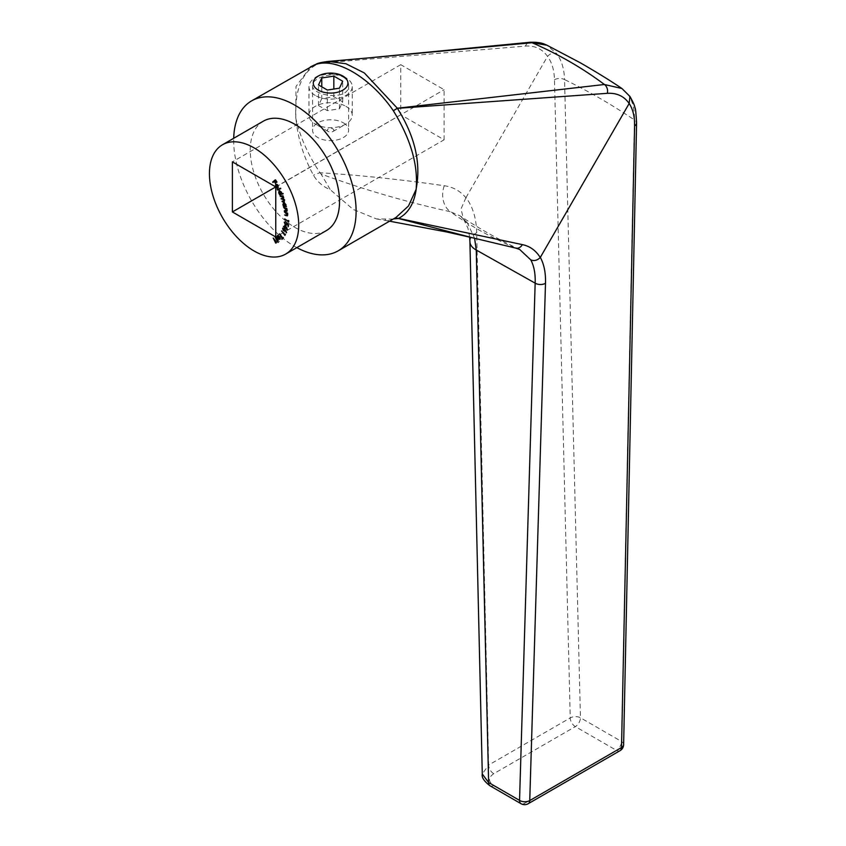<?xml version="1.0" encoding="UTF-8"?>
<svg xmlns="http://www.w3.org/2000/svg" width="846" height="846" viewBox="0 0 846 846"><rect width="100%" height="100%" fill="white"/><g stroke="black" fill="none" stroke-linecap="round" stroke-linejoin="round"><path stroke-width="0.63" stroke-dasharray="4.23 3.17" d="M444.108 139.78L444.108 89.708L400.75 64.666L400.75 114.739L444.108 139.78L275.214 237.271M276.008 186.987L444.108 89.708M343.349 122.839A18.041 10.416 180 0 1 348.637 130.21A18.041 10.416 180 0 1 330.596 140.616A18.041 10.416 180 0 1 312.565 130.21A18.041 10.416 180 0 1 323.701 120.587A18.041 10.416 180 0 1 343.349 122.839M400.75 64.666L232.386 161.872M326.45 230.535A63.133 36.452 60 0 1 263.318 194.083A63.133 36.452 60 0 1 263.318 121.19M400.75 114.739L275.902 186.829M296.83 247.635A86.578 49.988 60 0 1 269.134 225.131A86.578 49.988 60 0 1 233.697 138.289M623.629 744.586A7.212 4.283 1.2 0 0 621.514 741.477L580.441 717.757A7.212 4.061 -1.4 0 0 570.236 717.926L488.628 765.048L476.7 232.713C476.34 218.331 472.777 206.625 465.998 197.594L465.913 197.731C460.277 190.995 453.065 186.987 444.256 185.729C399.851 179.363 358.44 175.037 320.031 172.753C308.367 155.368 300.425 137.782 296.227 119.984L296.121 120.026A86.578 49.988 60 0 1 295.793 117.827C294.609 89.02 302.434 70.831 319.27 63.281L525.503 46.086C534.831 45.462 542.17 48.888 547.531 56.386L547.542 56.375C551.909 62.424 554.225 70.197 554.479 79.693L570.236 717.926A7.212 4.167 -120 0 0 575.333 726.608L616.417 750.328A7.212 4.167 -120 0 0 620.023 750.688M296.121 120.026C298.004 138.829 303.777 157.24 313.443 175.249C317.462 181.901 323.109 186.744 330.363 189.79L321.057 174.033C363.368 189.483 406.482 202.046 450.41 211.733C469.604 225.48 491.114 237.515 514.928 247.815L473.073 237.916M385.385 219.505C385.48 220.986 387.182 221.166 390.514 220.055A21.647 16.455 -110.6 0 1 392.512 219.093L376.502 218.945L353.205 209.448L330.363 189.79M390.514 220.055L392.512 219.093A21.647 16.455 -110.6 0 1 393.919 218.659M310.503 66.876L295.994 86.493L295.793 117.827M343.349 77.187C346.807 79.291 348.573 81.999 348.637 85.319C349.758 101.383 311.444 96.137 312.565 85.319C311.74 78.392 332.986 70.842 343.349 77.187M368.147 57.94L319.418 63.239L328.354 61.409M465.998 197.594L547.531 56.386C550.408 53.319 553.474 52.42 556.742 53.658L546.918 45.208M490.12 785.849A7.212 4.167 120 0 0 493.726 785.49C488.121 781.556 488.121 777.633 493.726 773.709L575.333 726.608A7.212 4.167 120 0 0 580.441 717.757L564.557 79.587C587.854 90.829 611.15 104.28 634.458 119.952L621.514 741.477A7.212 4.167 120 0 1 616.417 750.328L524.636 803.34A7.212 4.167 -120 0 0 528.253 803.7M554.479 79.693A7.212 4.061 -1.4 0 1 564.557 79.587C564.219 69.034 561.617 60.383 556.742 53.658M621.926 88.502L628.567 95.122C632.723 101.446 634.69 109.716 634.458 119.952A7.212 4.283 1.2 0 1 636.573 123.061M444.256 185.729A21.647 16.952 102.1 0 0 450.41 211.733L460.034 215.825C478.921 228.462 498.865 239.693 519.846 249.528L514.928 247.815A7.212 5.816 103.2 0 0 515.838 248.132M465.913 197.731L461.017 208.962L463.555 219.209L460.034 215.825L467.246 222.604L474.606 238.286M319.323 63.27A7.212 5.446 83.7 0 1 319.418 63.239L319.333 63.249A7.212 3.934 -99.3 0 0 319.27 63.281L314.236 65.057M629.91 96.433L628.567 95.122M493.726 773.709A7.212 4.167 -120 0 1 488.628 765.048L482.283 773.984M476.7 232.713A21.647 12.066 -1.3 0 0 469.921 241.745M463.555 219.209L467.246 222.604M321.057 174.033L320.031 172.753A21.647 2.834 -29.4 0 0 313.443 175.249M275.733 179.595L277.308 181.985L276.801 182.281M277.308 181.985L276.547 182.493M277.054 182.197L275.563 180.41M275.796 180.283L274.485 181.245M274.992 180.949L276.251 182.873L275.743 183.159M276.251 182.873L275.489 183.371M275.997 183.074L274.516 181.298M274.739 181.16L272.972 182.503M276.399 184.576L275.838 186.723M276.346 186.427L277.647 187.537L277.139 187.823M277.647 187.537L277.245 188.288M277.752 187.992L276.261 186.85M276.06 186.49L275.659 185.094M276.145 184.079L277.107 184.111L276.6 184.407M277.107 184.111L278.334 185.337L276.663 184.491L278.218 187.209L278.08 185.486M278.334 185.337L278.26 187.347M278.778 187.051L277.774 188.161M277.985 187.347L276.43 184.629M277.742 189.314L277.192 189.536M277.7 189.24L280.364 188.277M280.872 187.981L280.618 188.764M281.126 188.468L280.576 188.69M279.159 190.53L281.739 191.883L281.93 193.512L282.786 193.448M283.304 193.163L283.008 193.935M283.516 193.639L282.945 193.787M280.026 194.136L279.466 194.326M280.386 193.924L278.958 192.677M279.212 192.528L278.926 191.333M279.518 192.497L281.179 193.745L281.464 192L279.804 190.752L279.011 192.793M280.766 195.923L280.153 195.944M280.661 195.648L282.797 195.881M283.315 195.585L282.976 196.367M283.484 196.071L282.902 196.156M283.029 196.082L283.082 196.906M283.59 196.61L283.516 197.689M284.023 197.393L283.315 198.926M283.833 198.63L284.975 200.037L284.457 200.333M284.975 200.037L284.171 201.369M282.649 201.179L282.035 201.2M282.543 200.904L283.992 200.872L284.362 200.079M283.484 201.158L284.605 199.942L282.818 198.736M281.707 198.546L281.094 198.567M281.602 198.271L283.421 197.456M282.448 198.535L283.664 197.308L281.961 196.113M283.558 202.765L284.393 202.48L286.371 204.711L286.17 206.509M286.678 206.213L286.297 206.995M286.805 206.699L286.191 206.583M283.949 206.022L283.357 206.001M284.351 205.8L283.188 204.288M283.41 204.161L283.315 203.537M284.753 206.287L286.033 204.69L284.51 202.966L283.748 204.277L285.451 206.001M285.98 210.971L284.7 210.104L286.762 210.728L287.185 209.967L286.191 208.476L283.717 207.608M284.235 207.312L287.154 208.275L287.037 210.474M287.154 208.275L286.731 209.047M287.238 208.751L286.709 208.581M287.545 210.178L286.286 211.066L287.545 210.178M284.912 211.563L287.862 212.928L288.084 214.768L286.688 215.392L285.165 214.694L287.217 215.138L287.725 214.514L286.836 212.959L284.393 211.86M287.28 215.878L287.577 215.053M288.423 221.166L285.144 219.061L288.327 220.531M288.835 220.235L288.708 221.06M289.216 220.764L288.655 221.948M288.898 224.602L288.623 226.442L288.475 224.645L287.418 223.608L285.916 224.507L284.742 221.959L286.001 221.483L285.113 222.265L286.001 224.084L287.058 223.778L286.984 222.71L288.898 224.602L288.391 224.899M286.572 225.068L286.91 224.454M284.742 221.959L285.493 221.768M284.594 222.561L285.43 222.202M287.058 223.778L285.493 224.38M285.218 225.575L285.451 224.719L284.933 225.015M285.451 224.719L287.947 229.594L287.439 229.89M287.947 229.594L287.418 229.975M287.926 229.678L286.836 228.716M286.614 228.515L285.039 227.394M285.229 227.288L284.594 228.06M284.626 226.77L283.77 226.273M284.055 225.776L284.954 226.58M285.631 225.755L285.324 226.908L286.942 228.325L285.388 225.903M284.193 230.672L283.124 228.092L284.711 228.187L285.641 229.71L285.134 229.996M285.641 229.71L286.921 232.502L286.413 232.798M286.921 232.502L286.371 232.713M286.604 232.587L285.229 230.197M285.44 230.07L284.859 230.799M285.366 230.503L284.816 230.895M283.484 228.483L283.981 230.017L285.07 230.08L284.573 228.536L282.976 228.769M285.007 234.575L281.866 230.958L285.303 234.405L285.588 233.908L285.081 234.205M285.588 233.908L285.324 234.807M285.832 234.511L284.965 235.421M283.442 237.197L283.251 237.927M283.759 237.641L281.993 239.312M282.638 237.927L279.487 234.025M279.931 233.644L282.924 237.758M279.582 236.764L278.165 235.738L277.456 237.451M277.964 237.166L277.403 237.24M277.625 237.113L277.573 235.505M277.879 235.336L279.804 236.605M280.068 236.425L280.1 238.107M280.618 237.811L279.762 239.365M279.138 239.048L280.269 239.069L279.656 239.439M278.048 237.938L278.947 239.037M280.026 237.017L278.567 238.117L279.984 238.635L279.804 237.144M279.37 241.258L278.863 242.062M276.536 236.51L278.641 240.179L276.536 236.51L276.029 236.806M278.556 242.104L275.447 237.113L278.556 242.104L278.048 242.4M276.06 242.432L273.734 237.758L276.811 242.051L276.304 242.347M276.811 242.051L276.356 242.908M316.33 64.063L319.333 63.249M315.294 95.45A21.647 12.5 180 0 1 308.949 86.609A21.647 12.5 180 0 1 315.294 77.779A21.647 12.5 180 0 1 345.908 77.779L345.908 77.779A21.647 12.5 180 0 1 352.243 86.609A21.647 12.5 180 0 1 338.886 98.157A21.647 12.5 180 0 1 315.294 95.45M345.908 106.353A21.647 12.5 180 0 1 352.243 115.183A21.647 12.5 180 0 1 345.908 124.024A21.647 12.5 180 0 1 315.294 124.024A21.647 12.5 180 0 1 308.949 115.183A21.647 12.5 180 0 1 322.315 103.635A21.647 12.5 180 0 1 345.908 106.353M332.89 128.878A3.247 1.872 180 0 1 332.89 131.532A3.247 1.872 180 0 1 328.301 131.532A3.247 1.872 180 0 1 328.301 128.878A3.247 1.872 180 0 1 332.89 128.878M321.766 98.591L318.53 105.56L327.36 110.667L339.436 108.796L342.672 101.827L333.832 96.73L321.766 98.591L321.766 86.81M333.832 96.73L333.832 89.042M342.672 101.827L342.672 81.205M339.436 108.796L339.436 88.185M327.36 110.667L327.36 90.046M318.53 105.56L318.53 84.949M521.03 803.7A7.212 4.167 120 0 0 524.636 803.34L493.726 785.49M525.503 46.086A7.212 5.446 84.9 0 1 529.797 42.3M376.502 218.945L389.541 221.187M469.646 237.092L467.933 228.124L463.682 219.378M312.565 85.319L312.565 130.21M348.637 85.319L348.637 130.21M308.949 86.609L308.949 115.183M352.243 86.609L352.243 115.183M332.89 131.532L345.908 124.024M328.301 131.532L315.294 124.024M342.841 76.013L345.908 77.779"/><path stroke-width="1.27" d="M275.214 237.271L278.048 242.4L275.214 237.271M282.416 238.054L283.251 237.927L281.993 239.312L282.183 238.308L279.423 233.93L282.416 238.054L283.04 237.641M284.859 230.799L283.325 230.662L282.617 228.388L284.203 228.483L286.413 232.798L284.933 230.366L284.605 231.117M283.04 228.653L282.892 228.039M286.91 224.454L285.409 224.803L284.235 222.255L285.493 221.768L284.594 222.561L285.493 224.38L286.551 224.074L286.466 223.006L288.391 224.899L288.116 226.739L287.968 224.941L286.91 223.904L286.572 225.068M284.721 222.255L285.493 221.768M285.43 222.202L284.594 222.561M285.493 224.38L287.058 223.778L286.984 222.71M287.577 215.053L286.181 215.688L284.658 214.979L286.709 215.434L287.217 214.799L284.393 211.86L287.344 213.224L287.28 215.878M286.709 215.434L287.503 214.641M286.17 206.509L283.484 206.487L282.892 204.457L283.886 202.776L286.17 206.509M283.273 202.85L283.886 202.776M282.786 193.448L283.008 193.935L279.688 194.802L278.704 192.825L279.074 190.551L281.232 192.169L281.422 193.808L282.786 193.448M254.075 147.881A63.133 36.452 60 0 1 295.317 203.516A63.133 36.452 60 0 1 285.641 254.096A63.133 36.452 60 0 1 222.509 217.655A63.133 36.452 60 0 1 222.509 144.751A63.133 36.452 60 0 1 254.075 147.881M272.666 182.027L275.225 179.891L276.801 182.281L275.288 180.579L274.485 181.245L275.489 183.371L274.231 181.456L272.972 182.503L272.666 182.027L275.278 179.976M277.192 189.536L280.364 188.277L280.618 188.764L277.192 189.536M280.153 195.944L282.797 195.881L283.315 198.926L284.457 200.333L283.664 201.665L282.035 201.2L283.484 201.158L284.097 200.238L281.094 198.567L282.448 198.535L283.156 197.604L280.153 195.944M284.288 201.538L282.215 201.708M283.484 201.158L284.362 200.079M282.448 198.535L283.421 197.456M283.717 207.608L286.646 208.571L287.037 210.474L285.779 211.363L284.277 210.876L286.255 211.014L286.678 210.263L283.717 207.608M287.037 210.474L285.98 210.971M286.255 211.014L286.942 210.104M288.327 220.531L288.655 221.948L284.658 218.913L288.285 221.24L288.327 220.531M284.933 225.015L287.418 229.975L283.442 226.464L284.446 226.876L284.933 225.015M285.081 234.205L284.965 235.421L281.528 230.937L284.795 234.702L285.081 234.205M277.573 235.505L279.561 236.721L279.762 239.365L277.53 238.234L279.286 236.891L277.657 236.034L277.107 237.409L277.477 235.558M278.461 235.622L277.657 236.034M277.858 240.634L275.754 236.975L232.386 211.944L232.386 161.872L275.542 186.786L275.637 184.375L277.826 185.623L277.774 188.161L275.891 184.872L275.838 186.723L277.245 188.288L275.754 187.135L275.754 236.965L278.133 240.476M276.304 242.347L275.743 243.13L273.226 238.054L276.304 242.347M222.509 144.751L263.318 121.19A63.133 36.452 60 0 1 294.884 124.32A63.133 36.452 60 0 1 336.126 179.944A63.133 36.452 60 0 1 326.45 230.535L285.641 254.096M275.902 186.829L232.386 211.944M233.697 138.289A86.578 49.988 60 0 1 251.6 100.886A86.578 49.988 60 0 1 294.884 105.168A86.578 49.988 60 0 1 351.45 181.467A86.578 49.988 60 0 1 338.178 250.839A86.578 49.988 60 0 1 296.83 247.635M395.939 217.496L408.47 206.012L416.19 189.24C414.159 203.579 408.29 213.287 398.572 218.374L522.331 244.61C529.871 246.154 535.835 250.448 540.234 257.501L540.319 257.396C544.073 264.269 545.797 272.898 545.501 283.273L529.744 800.58L621.514 747.536L634.585 125.938C634.754 116.685 632.945 109.208 629.17 103.498L540.319 257.396M629.16 103.519C624.105 96.201 616.829 92.796 607.333 93.324L397.377 108.33C414.593 135.614 420.948 161.988 416.422 187.474L416.095 189.282M416.422 187.474L416.253 187.569C417.935 163.913 410.299 138.3 393.337 110.731C370.104 76.838 334.635 56.301 314.236 65.057L251.6 100.886M368.073 57.951L328.354 61.409L345.929 63.746L364.33 72.936L397.324 108.225A7.212 5.414 84 0 1 397.377 108.33L397.334 108.351A7.212 5.721 -120.6 0 0 397.271 108.246L604.414 84.494C582.767 68.251 558.656 54.324 532.06 42.723L368.147 57.94L529.797 42.3A7.212 5.446 84.9 0 1 532.06 42.723L546.918 45.208L580.24 62.752C597.022 72.439 610.918 81.015 621.926 88.502L604.414 84.494A7.212 5.467 84.6 0 1 607.333 93.324M522.331 244.61A7.212 5.816 103.2 0 1 515.838 248.132L473.073 237.916L398.561 218.511L393.527 218.881M490.12 785.849L521.03 803.7A7.212 4.167 120 0 1 519.539 800.379L535.158 283.156L476.256 250.025L488.618 782.529A7.212 4.167 120 0 0 490.12 785.849L490.12 785.849C484.134 781.366 481.522 777.411 482.283 773.984L488.618 782.529L519.539 800.379A7.212 4.283 1.7 0 0 529.744 800.58A7.212 4.167 -120 0 1 528.253 803.7L620.023 750.688A7.212 4.167 -120 0 0 621.514 747.536A7.212 4.283 1.2 0 0 623.629 744.586L636.573 123.061C636.012 112.687 635.452 107.579 634.912 107.749C634.775 105.835 633.115 102.07 629.932 96.455L621.926 88.502M545.501 283.273A7.212 4.283 1.7 0 1 535.158 283.156C535.518 273.829 534.059 266.067 530.78 259.881L519.592 249.401M474.606 238.286L476.256 250.025A21.647 12.066 -1.3 0 1 469.921 241.745L469.646 237.092M393.919 218.659A21.647 16.455 -110.6 0 1 398.572 218.374L398.561 218.511M530.78 259.881C534.133 261.234 537.284 260.441 540.234 257.501M629.17 103.498L629.932 96.455M275.659 185.094L275.902 184.28M276.43 184.629L275.891 184.872M277.351 184.671L276.156 184.788L277.71 187.505L277.562 185.782L276.156 184.788M277.71 187.505L278.281 187.125M280.576 188.69L277.446 190.012M282.945 193.787L279.688 194.802M278.926 191.333L279.159 190.53M279.804 190.752L279.011 192.793L280.661 194.041L281.348 193.681M280.661 194.041L280.946 192.285L279.148 191.101L279.656 190.815M283.992 200.872L284.605 199.942L283.992 200.872M283.484 198.789L281.274 199.053M282.955 198.239L283.664 197.308L282.955 198.239M282.765 196.24L280.333 196.431M286.191 206.583L283.484 206.487M283.41 204.161L284.393 202.48M284.383 202.955L283.241 204.563L284.753 206.287L285.937 205.758M284.51 202.966L283.748 204.277M284.753 206.287L285.514 204.986L284.457 202.998M286.974 211.214L286.286 211.066M286.762 210.728L287.185 209.967L286.762 210.728M286.487 208.708L285.684 208.772M286.191 208.476L284.88 208.444M287.492 215.645L286.826 215.444M287.217 215.138L287.725 214.514L287.217 215.138M287.418 224.158L285.916 224.507M285.937 221.916L285.113 222.265L285.937 221.916M286.001 224.084L287.058 223.778L286.001 224.084M284.827 227.521L284.224 227.733M285.218 225.575L284.446 226.876M285.123 226.051L284.816 227.204L286.434 228.621L285.388 225.903M285.366 230.503L283.844 230.376M284.573 228.536L283.484 228.483L284.573 228.536M284.362 228.663L282.976 228.769L283.463 230.313L285.113 229.943M283.463 230.313L284.563 230.376L284.066 228.832L282.976 228.769M282.395 238.868L281.676 238.868M277.625 237.113L277.879 235.336M280.269 239.069L277.53 238.234M278.048 237.938L279.582 236.764M279.857 238.709L280.269 237.927M279.518 237.314L278.059 238.413L279.476 238.932L279.804 237.144M276.346 242.802L275.743 243.13M397.271 108.246L393.337 110.731L397.334 108.351M314.236 65.057L310.503 66.876M333.832 76.108L321.766 77.98L318.53 84.949L327.36 90.046L339.436 88.185L342.672 81.205L333.832 76.108L333.832 89.042M318.35 90.152A17.311 9.993 0 0 0 342.841 90.152A17.311 9.993 0 0 0 342.841 76.013A17.311 9.993 0 0 0 318.35 76.013A17.311 9.993 0 0 0 318.35 90.152M321.766 86.81L321.766 77.98M515.838 248.132L519.846 249.517M634.585 125.938A7.212 4.283 1.2 0 0 636.573 123.061M396.076 217.422L338.178 250.839M389.541 221.187L446.751 231.984L473.009 237.895M529.797 42.3C540.552 41.771 545.088 44.468 544.813 44.278L546.918 45.208M482.283 773.984L469.921 241.745M620.023 750.688A7.212 7.212 0 0 0 623.629 744.586M521.03 803.7A7.212 7.212 0 0 0 528.253 803.7M328.354 61.409C321.744 62.276 317.736 63.164 316.33 64.063M318.35 76.013L315.294 77.779"/></g></svg>
